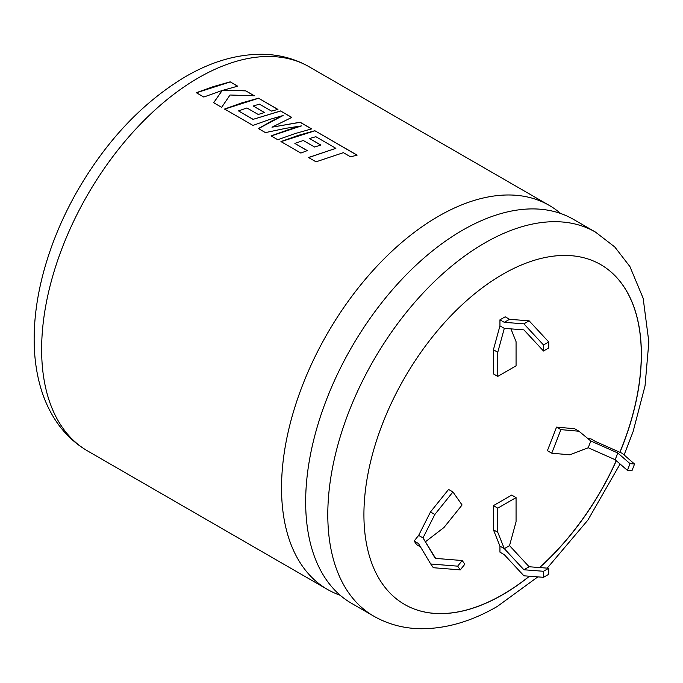 <?xml version="1.0" encoding="UTF-8"?>
<svg xmlns="http://www.w3.org/2000/svg" width="683" height="683" viewBox="0 0 683 683"><rect width="100%" height="100%" fill="white"/><g stroke="black" fill="none" stroke-linecap="round" stroke-linejoin="round"><path stroke-width="1.02" d="M573.31 219.294A221.736 128.02 120 0 0 462.451 230.273A221.736 128.02 120 0 0 305.66 501.843A221.736 128.02 120 0 0 351.583 603.354L373.721 616.134A221.736 128.02 -60 0 1 339.733 438.452A221.736 128.02 -60 0 1 484.589 243.063A221.736 128.02 -60 0 1 595.456 232.075L573.31 219.294M619.951 452.342A196.192 113.276 120 0 0 600.741 264.628A196.192 113.276 120 0 0 502.654 274.344A196.192 113.276 120 0 0 374.48 447.228A196.192 113.276 120 0 0 404.558 604.438A196.192 113.276 120 0 0 502.654 594.722A196.192 113.276 120 0 0 529.453 576.23M539.647 567.564A196.192 113.276 120 0 0 616.331 460.726M404.515 604.421A196.192 113.276 120 0 0 502.56 594.671A196.192 113.276 120 0 0 529.316 576.221M539.519 567.547A196.192 113.276 120 0 0 616.245 460.658M619.857 452.3A196.192 113.276 120 0 0 600.699 264.603M560.598 213.472A221.736 128.02 120 0 0 549.192 205.37A221.736 128.02 120 0 0 438.324 216.349A221.736 128.02 120 0 0 281.533 487.918A221.736 128.02 120 0 0 327.456 589.429A221.736 128.02 120 0 0 340.177 595.252M316.033 161.828L343.387 152.668L350.592 156.834L357.132 155.135L314.846 130.718L298.155 135.422L280.952 141.577L300.853 153.069L307.282 150.602L294.877 143.439L303.295 140.493L314.598 147.024L320.856 145.035L309.553 138.512L315.87 136.702L335.882 148.331L308.528 157.5L316.033 161.828M277.785 139.742L294.988 133.595L311.67 128.891L300.119 122.214L271.979 127.192L291.795 117.408L280.576 110.936L253.137 119.337L238.529 110.911L246.939 107.965L258.242 114.488L264.5 112.499L253.197 105.976L259.523 104.166L271.518 111.098L277.947 109.417L258.49 98.181L241.799 102.885L224.596 109.032L252.975 125.424L270.169 119.269L283.138 115.495L272.5 120.609L258.396 128.549L265.414 132.604L285.836 128.31L301.399 125.92L288.286 129.727L271.091 135.883L277.785 139.742M221.659 107.342L230.017 95.014L254.341 95.782L245.667 90.779L223.256 90.19L237.693 86.178L230.188 81.849L213.514 86.553L196.311 92.709L203.799 97.029L222.188 90.489L213.642 102.715L221.659 107.342M435.66 558.404L423.008 537.897L418.653 535.387L414.129 541.013L416.741 544.735L420.497 546.904M425.62 541.619L443.976 527.498L462.084 504.976L452.931 491.956L434.832 514.487L423.008 537.897L435.25 558.37L462.203 560.53L457.678 566.156L430.725 563.996L418.483 543.531L414.129 541.013M504.302 322.333L499.947 319.823L505.172 316.801L509.535 319.32L504.302 322.333L523.904 323.844L543.506 344.966L543.506 351.002L523.904 329.872L504.302 328.369L497.77 352.257L497.77 376.401L516.066 365.84L516.066 341.696L510.944 328.882M587.943 438.623L591 438.896L595.354 441.414L622.307 453.384L634.55 464.047L630.025 463.637L617.782 452.983L590.829 441.013L588.217 447.749L569.861 454.818L551.753 453.196L547.399 450.686L556.543 427.114L574.651 428.728L579.005 431.246L560.905 429.624L551.753 453.196M590.829 441.013L579.005 431.246M499.947 319.823L499.947 325.859L493.416 349.747L493.416 373.883L497.77 376.401M499.947 546.127L499.947 552.163L504.302 554.681L523.904 575.803L543.506 577.314L543.506 571.278L523.904 569.767L504.302 548.645L499.947 546.127L493.416 529.786L493.416 505.642L511.712 495.081L516.066 497.6L497.77 508.161L497.77 532.296L504.302 548.645L509.535 545.623L516.066 521.735L516.066 497.6M452.931 491.956L448.577 489.446L430.478 511.968L418.653 535.387M497.77 508.161L493.416 505.642M497.77 532.296L493.416 529.786M543.506 577.314L548.731 574.292L548.731 568.256L529.129 566.753L509.535 545.623M529.129 566.753L523.904 569.767M548.731 568.256L543.506 571.278M560.905 429.624L556.543 427.114M634.55 464.047L631.937 470.783L627.412 470.374L615.17 459.719L588.217 447.749M497.77 352.257L493.416 349.747M504.302 328.369L499.947 325.859M509.535 319.32L529.129 320.822L548.731 341.952L548.731 347.98L543.506 351.002M434.832 514.487L430.478 511.968M430.725 563.996L433.338 567.718L460.291 569.878L464.824 564.243L462.203 560.53M617.782 452.983L615.17 459.719M630.025 463.637L627.412 470.374M543.506 344.966L548.731 341.952M523.904 323.844L529.129 320.822M460.291 569.878L457.678 566.156M213.651 102.809L222.188 90.489M254.127 95.774L245.667 90.779M245.658 90.882L223.256 90.19M237.564 86.212L230.188 81.849M230.188 81.951L196.32 92.803M311.533 128.916L300.11 122.317L271.979 127.192M291.684 117.459L280.576 110.936M280.568 111.039L253.137 119.337M253.137 119.44L238.529 110.911M264.389 112.541L253.197 105.976M277.819 109.451L258.49 98.181M258.481 98.284L224.605 109.135M258.405 128.643L283.138 115.495M271.1 135.977L301.399 125.92M335.882 148.331L308.537 157.594M357.004 155.169L314.846 130.718M314.837 130.82L280.961 141.671M307.179 150.636L294.877 143.439M320.737 145.069L309.553 138.512M198.42 77.845A221.736 128.02 120 0 0 53.564 273.234A221.736 128.02 120 0 0 87.552 450.917C73.337 442.593 61.863 431.11 53.12 416.476C47.443 406.931 43.046 396.473 39.956 385.084C36.131 370.997 34.193 355.911 34.15 339.827C34.107 319.764 36.797 298.923 42.209 277.307C49.731 247.519 61.598 218.483 77.794 190.19C107.12 139.844 143.071 101.972 185.648 76.573C211.44 61.572 237.044 54.128 262.485 54.264C279.441 54.555 295.039 58.755 309.288 66.857A221.736 128.02 120 0 0 198.42 77.845M327.456 589.429L87.552 450.917M549.192 205.37L309.288 66.857M373.721 616.134C388.038 624.288 403.721 628.48 420.771 628.736C446.127 628.812 471.654 621.376 497.361 606.419L537.828 576.879M547.22 568.145L587.901 520.07L620.096 464.005M624.108 454.955L633.107 431.605L645.034 385.878L648.85 341.97L643.155 298.275L629.931 266.592L614.76 246.956L595.456 232.075"/></g></svg>

